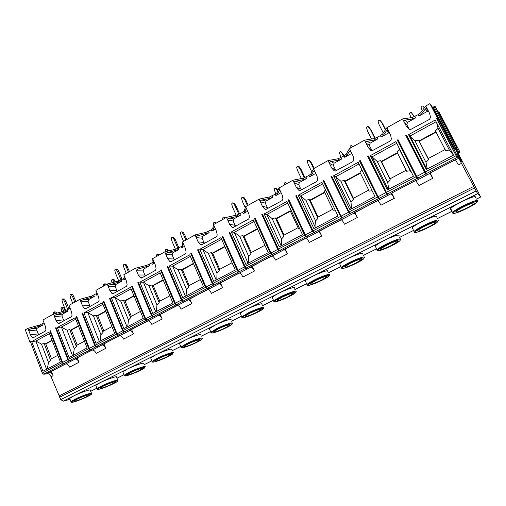 <?xml version="1.0" encoding="UTF-8"?>
<svg xmlns="http://www.w3.org/2000/svg" width="506" height="506" viewBox="0 0 506 506"><rect width="100%" height="100%" fill="white"/><g stroke="black" fill="none" stroke-linecap="round" stroke-linejoin="round"><path stroke-width="0.76" d="M30.48 341.898L29.905 341.974L25.3 329.817L27.931 328.35L30.379 334.795L32.042 337.274L33.358 337.666L45.281 331.095L45.901 329.627L45.426 326.459L42.928 319.963L53.497 314.062L56.027 320.589L57.754 323.087L58.848 323.574L71.435 316.686L72.073 315.187L71.58 311.974L68.993 305.396L79.916 299.293L82.541 305.902L84.325 308.426L85.438 308.913L98.474 301.785L99.132 300.254L98.619 296.997L95.938 290.336L107.234 284.018L109.954 290.716L111.801 293.265L112.939 293.752L126.443 286.371L127.126 284.808L126.589 281.5L123.812 274.752L135.5 268.218L138.321 274.998L140.238 277.573L141.395 278.066L155.393 270.419L156.101 268.825L155.544 265.46L152.66 258.629L164.766 251.861L167.695 258.73L169.681 261.33L170.851 261.823L185.379 253.898L186.113 252.266L185.531 248.851L182.54 241.925L195.082 234.917L198.124 241.874L200.18 244.499L201.369 244.993L216.454 236.77L217.213 235.107L216.612 231.634L213.5 224.62L226.505 217.352L229.661 224.405L231.799 227.055L232.994 227.548L248.68 219.016L249.464 217.308L248.838 213.785L245.606 206.669L259.097 199.13L262.38 206.277L264.6 208.959L265.802 209.452L282.12 200.585L282.936 198.839L282.285 195.253L278.926 188.049L292.93 180.218L296.345 187.467L298.654 190.167L299.849 190.667L316.851 181.452L317.698 179.662L317.015 176.018L313.518 168.713L328.071 160.579L331.626 167.922L334.023 170.648L335.206 171.148L352.941 161.566L353.82 159.732L353.106 156.025L349.469 148.619L364.592 140.162L368.298 147.607L370.797 150.364L371.948 150.858L390.474 140.883L391.385 139.005L390.645 135.228L386.85 127.721L402.586 118.923L406.451 126.475L409.057 129.251L410.157 129.745L429.537 119.353L430.486 117.43L429.708 113.591L425.755 105.975L429.917 103.648L432.649 107.493L434.913 106.14L435.318 106.734L456.848 147.942L454.458 149.131L454.192 148.789L456.513 147.486L456.848 147.942M44.452 374.029L43.642 374.181L42.302 373.08L30.404 341.702L29.905 341.974M70.049 399.329L63.161 401.188L60.796 399.601L51.087 376.774C50.056 374.617 48.759 373.58 47.191 373.662L44.509 374.181M458.126 153.141L480.7 196.998L477.658 193.665L476.108 190.939L458.797 158.277L458.17 157.486L457.367 157.91L457.044 157.505L436.634 118.48L437.424 118.043L429.917 103.648M475.438 197.485C476.298 195.537 471.649 196.973 461.478 201.793C455.881 204.645 452.275 206.872 450.663 208.472C450.03 209.174 450.195 209.49 451.143 209.414M436.298 217.112C438.664 214.74 430.6 217.207 422.105 221.508C416.976 224.114 413.693 226.144 412.257 227.592L412.706 228.497M398.696 235.96C401.011 233.639 392.631 236.213 384.263 240.458C379.557 242.842 376.565 244.695 375.281 246.005L375.699 246.865M362.549 254.082C364.807 251.811 356.104 254.499 347.862 258.68C343.542 260.868 340.804 262.557 339.665 263.746L340.051 264.562M327.755 271.513C329.963 269.293 320.937 272.108 312.828 276.219C308.85 278.237 306.345 279.78 305.327 280.855L305.681 281.621M294.258 288.3C296.402 286.13 287.047 289.071 279.078 293.119C275.409 294.973 273.12 296.389 272.203 297.364L272.525 298.078M261.969 304.467C264.062 302.354 254.379 305.422 246.542 309.406C243.158 311.114 241.058 312.411 240.236 313.296L240.533 313.96M230.831 320.058C232.868 318.002 222.861 321.202 215.164 325.111L209.37 328.691L209.629 329.305M200.774 335.098C202.761 333.106 192.432 336.439 184.88 340.279L179.541 343.568L179.775 344.137M171.755 349.627C173.685 347.685 163.04 351.151 155.633 354.921L150.706 357.951L150.921 358.476M143.71 363.656C145.589 361.771 134.628 365.376 127.367 369.07L122.813 371.872L123.002 372.346M117.727 380.069L116.589 377.223C118.417 375.395 107.152 379.133 100.036 382.751L95.824 385.344L95.995 385.781M91.459 393.187L90.353 390.347C92.13 388.57 80.568 392.441 73.598 395.989L69.689 398.386L69.841 398.785M51.283 371.303L53.092 375.73C52.061 373.573 50.764 372.53 49.202 372.612L65.154 364.048M77.152 357.761L79.018 362.252C77.968 360.057 76.684 358.982 75.166 359.02L91.7 350.152M103.888 343.77L105.811 348.318C104.736 346.091 103.471 344.978 102.01 344.978L119.15 335.782M131.528 329.305L133.514 333.916C132.414 331.651 131.162 330.5 129.764 330.45L147.55 320.918M160.124 314.334L162.179 319.008C161.047 316.712 159.82 315.516 158.486 315.421L176.948 305.529M189.731 298.837L191.844 303.581C190.692 301.247 189.484 300.007 188.219 299.862L207.397 289.59M220.388 282.791L222.577 287.598C221.4 285.226 220.218 283.942 219.028 283.746L238.958 273.076M252.171 266.156L254.429 271.039C253.221 268.623 252.064 267.288 250.963 267.035L271.69 255.941M285.125 248.908L287.471 253.854C286.232 251.406 285.099 250.021 284.087 249.698L305.662 238.162M319.33 231.002L321.759 236.024C320.488 233.532 319.394 232.09 318.47 231.704L340.943 219.693M354.851 212.412L357.369 217.51C356.066 214.974 355.003 213.475 354.194 213.013L377.609 200.502M391.77 193.083L394.383 198.263L391.012 193.425L415.749 180.534M430.17 172.989L432.877 178.245L429.708 173.166L455.451 159.757M429.708 173.166L455.413 159.713L458.436 164.95L461.617 163.299M391.012 193.425L415.698 180.503L418.936 185.493L432.877 178.245M353.814 212.893L377.881 200.616C378.621 201.129 379.658 202.666 380.98 205.227L394.383 198.263M318.034 231.621L341.265 219.781C342.119 220.211 343.188 221.691 344.478 224.209L357.369 217.51M283.594 249.654L306.029 238.218C306.984 238.579 308.091 239.996 309.349 242.475L321.759 236.024M250.413 267.016L272.101 255.973C273.151 256.264 274.29 257.636 275.517 260.071L287.471 253.854M218.434 283.758L239.414 273.076C240.546 273.31 241.716 274.631 242.912 277.029L254.429 271.039M187.587 299.906L207.89 289.571C209.105 289.755 210.294 291.02 211.464 293.379L222.577 287.598M157.809 315.491L177.473 305.491C178.763 305.618 179.978 306.838 181.123 309.16L191.844 303.581M129.055 330.544L148.106 320.855C149.46 320.93 150.699 322.113 151.819 324.397L162.179 319.008M101.263 345.092L119.732 335.699C121.155 335.731 122.414 336.87 123.502 339.121L133.514 333.916M74.388 359.159L92.313 350.051C93.793 350.038 95.065 351.139 96.134 353.352L105.811 348.318M48.393 372.764L65.786 363.928C67.323 363.877 68.607 364.94 69.657 367.122L79.018 362.252M43.642 374.181L63.389 363.833L64.724 363.593L63.908 363.561L69.183 360.797L71.03 360.291L69.708 360.525L68.38 359.387L56.058 327.603L55.546 327.882L56.147 327.818M69.708 360.525L90.119 349.823L91.934 349.336L90.65 349.545L89.334 348.375L76.672 316.275L76.147 316.566L76.767 316.509M90.65 349.545L96.108 346.686L97.917 346.205L96.646 346.401L95.337 345.225L82.573 313.031L82.048 313.322L82.674 313.271M96.646 346.401L117.759 335.333L119.536 334.877L118.315 335.042L117.019 333.84L103.894 301.317L103.35 301.62L103.996 301.582M118.315 335.042L123.964 332.088L125.728 331.632L124.52 331.791L123.224 330.576L109.998 297.964L109.448 298.268L110.106 298.23M124.52 331.791L146.367 320.342L148.106 319.912L146.942 320.039L145.665 318.793L132.053 285.846L131.49 286.156L132.174 286.137M146.942 320.039L152.787 316.977L154.513 316.554L153.362 316.674L152.091 315.415L138.372 282.373L137.803 282.683L138.499 282.671M153.362 316.674L175.993 304.814L177.682 304.422L176.581 304.504L175.323 303.208L161.205 269.825L160.623 270.147L161.344 270.153M176.581 304.504L182.641 301.329L184.317 300.943L183.235 301.019L181.983 299.71L167.745 266.232L167.157 266.554L167.891 266.573M183.235 301.019L206.682 288.73L208.32 288.369L207.296 288.407L206.062 287.06L191.401 253.234L190.8 253.563L191.565 253.614M207.296 288.407L213.576 285.118L215.202 284.764L214.196 284.789L212.963 283.436L198.181 249.509L197.574 249.844L198.352 249.901M214.196 284.789L238.503 272.051L240.091 271.728L239.142 271.716L237.928 270.324L222.703 236.036L222.071 236.378L222.899 236.479M239.142 271.716L245.65 268.306L247.225 267.99L246.295 267.965L245.087 266.561L229.73 232.172L229.098 232.52L229.933 232.633M246.295 267.965L271.513 254.746L273.044 254.467L272.177 254.398L270.995 252.956L255.163 218.194L254.512 218.554L255.403 218.725M272.177 254.398L278.933 250.862L280.444 250.59L279.603 250.508L278.426 249.053L262.456 214.19L261.798 214.55L262.709 214.74M279.78 250.938L279.584 250.508L305.788 236.783L307.25 236.549L306.478 236.422L305.327 234.923L288.856 199.68L288.18 200.053L289.16 200.338M306.478 236.422L313.492 232.747L314.934 232.52L314.188 232.38L313.043 230.869L296.427 195.525L295.744 195.898L296.75 196.208M314.188 232.38L341.392 218.124L342.783 217.934L342.107 217.751L340.993 216.188L323.846 180.459L323.144 180.838L324.251 181.3M342.107 217.751L349.399 213.924L350.772 213.747L350.12 213.545L349.013 211.97L331.715 176.132L331.006 176.518L332.151 177.03M350.12 213.545L378.412 198.719L379.721 198.58L378.077 196.707L360.215 160.472L359.488 160.87L360.664 161.382M379.158 198.327L386.742 194.355L387.286 194.62L388.032 194.228L386.426 192.324L368.4 155.974L367.66 156.379L368.634 157.012L387.286 194.62M387.495 193.962L416.931 178.529L417.38 178.852L418.152 178.454L416.672 176.436L398.045 139.681L397.286 140.099L398.114 140.826L398.513 140.611M417.703 178.125L425.603 173.988L426.027 174.323L426.805 173.919L425.356 171.869L406.558 135.007L405.793 135.425L406.584 136.184L426.027 174.323M69.183 360.797L67.855 359.658L55.546 327.882M425.603 173.988L405.793 135.425M386.742 194.355L367.66 156.379M416.931 178.529L397.286 140.099M349.399 213.924L331.006 176.518M378.412 198.719L359.488 160.87M313.492 232.747L312.347 231.236L295.744 195.898M341.392 218.124L323.144 180.838M278.933 250.862L277.756 249.401L261.798 214.55M305.788 236.783L304.637 235.284L288.18 200.053M245.65 268.306L244.442 266.902L229.098 232.52M271.513 254.746L270.33 253.304L254.512 218.554M213.576 285.118L212.343 283.765L197.574 249.844M238.503 272.051L237.289 270.659L222.071 236.378M182.641 301.329L181.382 300.026L167.157 266.554M206.682 288.73L205.442 287.389L190.8 253.563M152.787 316.977L151.509 315.719L137.803 282.683M175.993 304.814L174.728 303.518L160.623 270.147M123.964 332.088L122.667 330.867L109.448 298.268M146.367 320.342L145.089 319.09L131.49 286.156M96.108 346.686L94.799 345.509L82.048 313.322M117.759 335.333L116.462 334.131L103.35 301.62M63.908 363.561L62.573 362.435L50.353 330.741L49.841 331.019L50.436 330.956M90.119 349.823L88.803 348.659L76.147 316.566M63.389 363.833L62.061 362.707L49.841 331.019M395.913 141.598L413.44 176.252L387.349 189.984L370.303 155.658L395.913 141.598M358.166 162.325L374.978 196.492L349.905 209.686L333.549 175.841L358.166 162.325M321.873 182.255L338.014 215.948L313.897 228.636L298.192 195.259L321.873 182.255M286.953 201.426L302.461 234.657L279.249 246.871L264.157 213.949L286.953 201.426M253.335 219.889L268.237 252.665L245.884 264.429L231.368 231.95L253.335 219.889M220.939 237.681L235.277 270.014L213.734 281.349L199.756 249.306L220.939 237.681M189.699 254.828L203.501 286.731L182.729 297.667L169.27 266.048L189.699 254.828M159.561 271.38L172.856 302.86L152.806 313.41L139.839 282.209L159.561 271.38M130.466 287.357L143.28 318.426L123.919 328.615L111.415 297.819L130.466 287.357M102.357 302.79L114.717 333.454L96.007 343.302L83.945 312.898L102.357 302.79M75.192 317.711L87.114 347.983L69.031 357.502L57.387 327.483L75.192 317.711M48.918 332.138L60.429 362.024L42.934 371.233L31.688 341.594L48.918 332.138M435.204 120.023L453.496 155.171L426.318 169.472L408.544 134.659L435.204 120.023M453.49 155.165L449.334 150.01L438.057 128.322L436.697 122.888M445.122 149.542L428.114 158.574L428.588 159.656L425.989 162.382L427.279 168.972M449.334 150.01L445.666 150.592L435.445 130.89L438.057 128.322M408.544 134.659L409.974 136.057L426.893 169.175M436.096 121.744L409.974 136.057L414.99 140.87L425.989 162.382M414.99 140.87L418.551 140.067L428.234 158.511M435.9 131.769L419.057 140.908M418.551 140.067L428.588 159.656M436.096 132.148L419.366 141.225M411.846 173.096L410.176 170.762L399.36 149.371L398.665 147.044M406.179 170.231L389.879 178.89L390.29 179.978L387.748 182.653L388.734 189.25M410.176 170.762L406.697 171.268L396.894 151.838L399.36 149.371M370.303 155.658L372.081 156.822L388.304 189.478M396.767 143.293L372.081 156.822L377.185 161.433L387.748 182.653M377.185 161.433L380.657 160.661L381.581 161.73L390.088 178.782M397.33 152.704L381.189 161.471M380.657 160.661L390.29 179.978M397.52 153.084L381.581 161.73M368.741 190.123L353.112 198.428L353.466 199.522L350.974 202.141L351.689 208.75M372.157 190.756L369.247 191.148L359.829 171.983L361.885 169.889M333.549 175.841L335.636 176.79L351.215 208.997M358.988 163.995L335.636 176.79L340.835 181.218L350.974 202.141M340.835 181.218L344.213 180.471L345.231 181.458L353.403 198.276M360.253 172.837L344.769 181.243M344.213 180.471L353.466 199.522M360.436 173.21L345.231 181.458M332.733 209.256L317.73 217.226L318.027 218.326L315.586 220.894L316.048 227.51M335.181 210.028L333.22 210.262L324.175 191.363L325.554 189.933M298.192 195.259L300.57 196.005L315.542 227.776M322.664 183.899L300.57 196.005L305.845 200.25L315.586 220.894M305.845 200.25L309.134 199.535L310.248 200.446L318.097 217.036M324.58 192.204L309.71 200.275M309.134 199.535L318.027 218.326M324.751 192.571L310.248 200.446M298.072 227.675L283.664 235.334L283.904 236.435L281.513 238.952L281.734 245.562M299.615 228.554L298.534 228.668L289.843 210.022L290.596 209.225M264.157 213.949L266.801 214.512L281.191 245.846M287.712 203.051L266.801 214.512L272.139 218.586L281.513 238.952M272.139 218.586L275.353 217.896L276.542 218.731L284.094 235.1M290.229 210.857L275.947 218.611M275.353 217.896L283.904 236.435M290.393 211.217L276.542 218.731M264.676 245.416L250.831 252.779L251.027 253.879L248.68 256.352L248.674 262.962M265.378 246.378L256.934 227.814M231.368 231.95L234.259 232.343L248.104 263.259M254.063 221.495L234.259 232.343L239.661 236.264L248.68 256.352M239.661 236.264L242.798 235.587L244.056 236.359L251.33 252.513M257.13 228.826L243.405 236.277M242.798 235.587L251.027 253.879M257.295 229.18L244.056 236.359M232.058 262.753L219.168 269.603L219.319 270.71L217.017 273.132L216.808 279.729M199.756 249.306L202.881 249.54L216.214 280.046M221.641 239.262L202.881 249.54L208.333 253.304L217.017 273.132M208.333 253.304L211.394 252.658L212.722 253.367L219.724 269.306M224.797 246.378L212.014 253.316M211.394 252.658L219.319 270.71M224.949 246.732L212.722 253.367M200.401 279.571L188.611 285.833L188.725 286.94L186.467 289.324L186.063 295.909M169.27 266.048L172.603 266.131L185.443 296.238M190.376 256.39L172.603 266.131L178.099 269.755L186.467 289.324M178.099 269.755L181.091 269.129L182.483 269.774L189.231 285.51M193.412 263.417L181.724 269.761M181.091 269.129L188.725 286.94M193.564 263.765L182.483 269.774M169.871 295.795L159.112 301.513L159.181 302.62L156.968 304.96L156.392 311.525M139.839 282.209L143.369 282.152L155.747 311.867M160.212 272.917L143.369 282.152L148.897 285.643L156.968 304.96M148.897 285.643L151.825 285.03L152.47 285.643L153.274 285.624L159.782 301.152M163.141 279.856L152.47 285.643M151.825 285.03L159.181 302.62M163.286 280.197L153.274 285.624M140.402 311.449L130.611 316.655L130.649 317.762L128.473 320.058L127.727 326.61M111.415 297.819L115.121 297.629L127.057 326.958M131.092 288.875L115.121 297.629L120.687 300.994L128.473 320.058M120.687 300.994L123.546 300.4L124.204 300.994L125.052 300.943L131.326 316.275M133.913 295.719L124.204 300.994M123.546 300.4L130.649 317.762M134.052 296.054L125.052 300.943M111.94 326.572L103.06 331.291L103.06 332.398L100.922 334.662L100.024 341.189M83.945 312.898L87.816 312.594L99.34 341.55M102.965 304.289L87.816 312.594L93.408 315.833L100.922 334.662M93.408 315.833L96.21 315.257L96.874 315.833L97.759 315.75L103.819 330.892M105.684 311.045L96.874 315.833M96.21 315.257L103.06 332.398M105.817 311.38L97.759 315.75M84.439 341.189L76.412 345.453L76.381 346.559L74.281 348.779L73.237 355.288M57.387 327.483L61.409 327.066L72.535 355.655M75.773 319.191L61.409 327.066L67.026 330.19L74.281 348.779M67.026 330.19L69.758 329.634L70.435 330.184L71.359 330.076L77.216 345.029M78.398 325.858L70.435 330.184M69.758 329.634L76.381 346.559M78.531 326.187L71.359 330.076M57.842 355.32L50.619 359.159L50.562 360.259L48.494 362.448L47.317 368.925M31.688 341.594L35.85 341.069L46.596 369.304M49.48 333.599L35.85 341.069L41.486 344.086L48.494 362.448M41.486 344.086L44.161 343.542L44.851 344.074L45.806 343.947L51.46 358.71M52.017 340.184L44.851 344.074M44.161 343.542L50.562 360.259M52.137 340.506L45.806 343.947M44.06 322.91L39.449 325.086L27.931 328.35M438.07 111.997L438.797 111.756L439.176 112.307L460.03 152.205L457.715 153.356L457.468 153.04L459.72 151.787L460.03 152.205M425.755 105.975L420.663 112.775L418.304 114.571L412.093 117.55L402.586 118.923M386.85 127.721L382.625 133.964L380.436 135.646L374.389 138.549L364.592 140.162M349.469 148.619L346.047 154.33L344.017 155.924L338.122 158.745L328.071 160.579M313.518 168.713L310.842 173.938L308.97 175.437L303.214 178.188L292.93 180.218M278.926 188.049L276.946 192.818L275.207 194.228L269.59 196.91L259.097 199.13M245.606 206.669L244.253 211.065L242.671 212.343L237.187 214.961L226.505 217.352M213.5 224.62L212.741 228.642L211.287 229.813L205.929 232.368L195.082 234.917M182.54 241.925L182.337 245.6L180.996 246.675L175.765 249.167L164.766 251.861M152.66 258.629L152.983 261.969L151.749 262.956L146.632 265.391L135.5 268.218M123.812 274.752L124.64 277.642L123.489 278.686L118.48 281.07L107.234 284.018M97.101 293.227L91.263 296.231L79.916 299.293M70.157 308.356L64.932 310.893L53.497 314.062M414.351 116.747L411.694 112.977M424.319 107.892L422.782 105.975L421.321 106.216L420.979 106.981L422.206 110.713M414.193 116.823L411.233 112.44L410.442 112.313L409.455 113.433L410.954 117.715M413.712 115.501L413.225 114.938M385.629 129.523L382.485 123.3L380.335 120.592M375.25 138.321L370.968 129.776L368.785 127.05M385.439 129.808L381.878 122.749L379.867 120.169L378.406 120.403L378.071 121.181L378.975 124.381L383.295 132.964M382.485 123.3L381.878 122.749M374.908 138.429L370.322 129.251L367.906 126.462L366.894 126.911L366.559 127.683L367.457 130.871L371.524 139.017M370.968 129.776L370.322 129.251M352.815 146.746L352.081 145.994M344.143 155.848L341.348 151.964M352.568 146.885L351.284 145.538L350.361 145.962L350.044 146.696L350.43 148.081M343.751 156.069L340.993 151.762L340.26 151.623L339.343 152.685L341.082 157.556M343.542 154.621L342.84 154.21M314.137 168.365L311.639 163.153L309.786 160.636L308.938 160.219M304.966 177.6L300.962 169.162L299.128 166.651L298.224 166.234M313.625 168.65L310.804 162.761L308.951 160.238L307.597 160.434L307.281 161.174L308.116 164.279L311.822 172.027M311.639 163.153L310.804 162.761M304.384 177.834L300.096 168.795L297.8 166.05L296.611 167.208L297.439 170.288L301.355 178.555M300.962 169.162L300.096 168.795M286.915 183.583L285.574 182.647M277.914 190.49L276.573 188.611L275.574 188.219M286.453 183.842L285.656 182.736L284.967 182.59L284.1 183.608L284.461 184.956M277.611 191.211L275.675 188.327L274.429 188.491L274.138 189.187L275.738 193.912M277.762 190.844L277.389 190.73M248.18 205.234L245.872 200.155L244.151 197.688L242.975 197.277M239.673 214.006L235.941 205.74L234.24 203.279L233.019 202.881M247.459 205.638L244.847 199.902L243.127 197.429L241.868 197.587L241.577 198.301L242.349 201.306L245.277 207.757M245.872 200.155L244.847 199.902M238.895 214.38L234.892 205.506L233.19 203.039L232.507 202.881L231.659 203.905L232.418 206.897L236.157 215.189M235.941 205.74L234.892 205.506M225.493 217.915L223.899 217.03M216.195 223.114L214.569 222.242M224.835 218.288L224.095 217.2L223.45 217.049L222.646 218.016L222.975 219.326M215.512 223.494L214.139 222.26L213.342 223.222L213.671 224.525M186.796 239.547L184.652 234.594L183.052 232.178L181.622 231.837M178.865 247.864L175.392 239.8L173.817 237.39L172.344 237.067M185.892 240.053L183.463 234.461L181.863 232.039L181.224 231.874L180.421 232.855L181.135 235.771L183.551 241.362M184.652 234.594L183.463 234.461M177.922 248.37L174.184 239.686L172.603 237.27L171.97 237.105L171.173 238.073L171.882 240.982L175.43 249.249M175.392 239.8L174.184 239.686M168.681 250.9L167.758 249.483L166.31 249.199M159.396 254.86L158.625 254.132L157.587 254.075M167.714 251.14L166.139 249.186L165.222 250.16L165.588 251.659M158.549 255.334L157.271 254.113L156.525 255.03L156.828 256.295M129.523 271.558L126.038 264.366L124.406 264.113M122.104 279.457L118.872 271.595L117.405 269.236L115.747 268.996M128.454 272.158L126.203 266.7L124.71 264.328L124.109 264.157L123.363 265.093L124.027 267.927L126.272 273.379M127.525 266.732L126.203 266.7M121.016 280.065L117.531 271.583L116.057 269.217L115.463 269.047L114.723 269.97L115.381 272.797L118.739 281.001M118.872 271.595L117.531 271.583M115.457 281.861L114.027 279.533L112.421 279.331M106.19 284.6L105.45 283.885L104.249 283.904M114.286 282.171L112.3 279.331L111.459 280.261L112.041 282.759M115.431 281.798L114.141 281.817M105.204 285.156L104.565 284.119L103.547 284.208L103.585 286.061M75.957 301.5L72.706 294.473L70.929 294.302M69.012 309.014L65.995 301.348L64.616 299.033L62.826 298.882M74.755 302.171L72.655 296.851L71.257 294.53L70.701 294.353L69.999 295.238L70.619 298.002L72.712 303.315M74.091 296.788L72.655 296.851M67.785 309.697L64.534 301.424L63.155 299.103L62.605 298.926L61.909 299.811L62.516 302.556L65.691 310.652M65.995 301.348L64.534 301.424M65.255 310.798L63.611 307.743L61.877 307.61M56.634 313.189L55.951 312.025L54.205 311.911M63.958 311.165L61.789 307.616L61.011 308.502L61.84 311.753M64.926 309.957L63.528 310.058M55.363 313.543L54.117 311.917L53.351 312.79L53.623 314.024M41.985 324.061L42.39 325.32L30.879 328.881L37.128 328.242L36.615 330.013L38.658 334.744M42.39 325.32L37.128 328.242M30.379 334.795L38.102 333.922M36.615 330.013L28.867 330.823C28.899 329.849 29.569 329.197 30.879 328.881M458.17 157.486L438.051 118.91L437.266 119.34L457.367 157.91M437.424 118.043L438.051 118.91M432.649 107.493L454.192 148.789M455.242 148.77L457.468 153.04M458.151 154.343L457.69 154.589L460.713 160.389L461.466 161.332L459.372 156.196L458.151 154.343L459.372 156.196M437.266 119.34L436.634 118.48M433.117 107.234L454.666 148.536M455.735 148.593L457.93 152.793M460.713 160.389L458.607 155.209M420.663 112.775L421.403 114.211L425.407 108.91L426.197 108.322L427.273 108.898M428.462 111.194L427.304 111.402L419.038 116L418.298 114.571M414.983 116.412L415.622 117.898L407.551 122.376L406.78 124.64L409.436 129.549M406.451 126.475L409.12 129.207M406.78 124.64L404.073 121.826C403.845 120.757 404.281 120.169 405.376 120.074L407.551 122.376M415.622 117.898L412.826 118.98L405.376 120.074M421.403 114.211L419.341 115.83M382.625 133.964L383.333 135.374L386.66 130.51L387.261 130.01L388.304 130.605M389.291 132.553L381.144 137.063L380.436 135.646M368.298 147.607L372.397 150.794M377.248 137.423L377.855 138.884L370.101 143.198L369.361 145.405L371.6 149.909M369.361 145.405L366.015 143.021C365.819 141.958 366.287 141.364 367.413 141.237L370.101 143.198M377.855 138.884L375.091 139.96L367.413 141.237M383.333 135.374L381.435 136.892M346.047 154.33L346.73 155.728L349.418 151.275L349.867 150.845L350.867 151.465M331.626 167.922L335.51 169.826L336.307 170.731M340.949 157.632L341.537 159.074L334.074 163.217L333.359 165.38L335.51 169.826M333.359 165.38L329.438 163.4C329.267 162.344 329.76 161.743 330.918 161.591L334.074 163.217M341.537 159.074L338.799 160.136L330.918 161.591M351.803 153.369L344.7 157.315L344.017 155.924M346.73 155.728L344.978 157.157M310.842 173.938L311.5 175.316L313.606 171.243L313.935 170.883L314.858 171.515M296.345 187.467L300.766 188.991L301.532 189.889M306.016 177.081L306.573 178.498L299.394 182.495L298.698 184.608L300.766 188.991M298.698 184.608L294.239 183.001C294.1 181.958 294.618 181.344 295.801 181.167L299.394 182.495M306.573 178.498L303.866 179.56L295.801 181.167M315.763 173.394L309.621 176.809L308.97 175.437M311.5 175.316L309.887 176.657M276.946 192.818L277.573 194.177L279.369 190.155L280.216 190.819M262.38 206.277L267.301 207.46L268.041 208.345M272.361 195.809L272.905 197.213L265.979 201.065L265.308 203.127L267.301 207.46M265.308 203.127L260.362 201.875C260.242 200.838 260.786 200.218 261.988 200.022L265.979 201.065M272.905 197.213L270.217 198.27L261.988 200.022M281.077 192.672L275.84 195.582L275.207 194.228M277.573 194.177L276.093 195.436M244.271 211.015L244.879 212.356L246.093 208.712L246.852 209.402M229.661 224.405L235.037 225.259L235.752 226.138M239.926 213.867L240.445 215.252L233.772 218.965L233.127 220.989L235.037 225.259M233.127 220.989L227.719 220.059C227.624 219.028 228.187 218.402 229.414 218.187L233.772 218.965M240.445 215.252L237.788 216.296L229.414 218.187M247.681 211.23L243.272 213.677L242.671 212.343M244.879 212.356L243.519 213.538M212.767 228.56L213.355 229.882L214.032 226.593L214.696 227.314M198.124 241.874L203.918 242.431L204.601 243.304M208.643 231.286L209.136 232.652L202.697 236.232L202.077 238.212L203.918 242.431M202.077 238.212L196.252 237.586C196.176 236.561 196.758 235.935 198.004 235.701L202.697 236.232M209.136 232.652L198.004 235.701M215.493 229.117L211.869 231.134L211.287 229.813M213.355 229.882L212.109 230.995M182.362 245.492L182.925 246.801L183.121 243.835L183.691 244.588M167.695 258.73L173.881 259.002L174.538 259.869M178.447 248.098L178.928 249.439L172.704 252.899L172.103 254.841L173.881 259.002M172.103 254.841L165.892 254.499C165.835 253.481 166.442 252.848 167.701 252.595L172.704 252.899M178.928 249.439L167.701 252.595M184.456 246.365L181.559 247.978L180.996 246.675M182.925 246.801L181.787 247.845M153.008 261.842L153.552 263.133L153.293 260.476L153.767 261.254M138.321 274.998L144.868 275.011L145.507 275.865M149.283 264.328L149.744 265.656L143.742 268.996L143.154 270.9L144.868 275.011M143.154 270.9L136.588 270.824C136.55 269.812 137.17 269.173 138.442 268.907L143.742 268.996M149.744 265.656L138.442 268.907M154.507 263.006L152.293 264.24L151.749 262.956M153.552 263.133L152.515 264.119M124.64 277.642L125.165 278.914L124.881 277.345M109.954 290.716L116.829 290.482L117.449 291.329M121.105 280.014L121.548 281.323L115.741 284.555L115.178 286.421L116.829 290.482M115.178 286.421L108.278 286.592C108.265 285.586 108.898 284.948 110.181 284.669L115.741 284.555M121.548 281.323L110.181 284.669M125.596 279.078L124.014 279.957L123.489 278.686M125.165 278.914L124.223 279.837M82.541 305.902L89.72 305.441L90.315 306.282M93.857 295.181L94.287 296.478L88.676 299.596L88.126 301.431L89.72 305.441M88.126 301.431L80.922 301.829C80.922 300.836 81.567 300.191 82.864 299.9L88.676 299.596M94.287 296.478L82.864 299.9M97.658 294.606L96.671 295.156L96.165 293.897M97.607 294.486L96.874 295.036M56.027 320.589L63.49 319.912L64.066 320.741M67.5 309.855L67.918 311.133L62.485 314.156L61.953 315.953L63.49 319.912M61.953 315.953L54.471 316.566C54.477 315.58 55.141 314.934 56.444 314.631L62.485 314.156M67.918 311.133L56.444 314.631M70.416 309.742L69.733 308.616M406.584 136.184L407.033 135.931M398.114 140.826L417.38 178.852M360.5 161.477L378.981 198.972M349.07 212.084L350.057 214.127M341.436 216.992L342.069 218.307M313.935 232.222L314.245 232.88M306.294 236.327L306.56 236.909M272.19 254.404L272.38 254.815M246.422 267.971L246.58 268.325M239.3 271.716L239.452 272.064M466.323 208.27C459.012 211.729 455.653 212.779 456.248 211.426C457.449 210.281 460.099 208.668 464.198 206.593C471.611 203.089 475.001 202.027 474.356 203.399C473.097 204.582 470.422 206.208 466.323 208.27M427.918 227.327C420.606 230.774 417.184 231.849 417.659 230.553C418.728 229.515 421.144 228.048 424.895 226.15C432.307 222.659 435.755 221.571 435.23 222.887C434.11 223.956 431.675 225.436 427.918 227.327M390.961 245.663C383.649 249.097 380.17 250.192 380.525 248.958L387.122 244.948C394.528 241.47 398.032 240.356 397.634 241.615L390.961 245.663M355.376 263.316C348.077 266.738 344.535 267.864 344.757 266.694L350.778 263.025C358.178 259.565 361.746 258.427 361.474 259.616L355.376 263.316M321.095 280.33C313.796 283.733 310.197 284.884 310.286 283.784L315.795 280.432C323.189 276.984 326.813 275.821 326.674 276.946L321.095 280.33M288.04 296.731C280.754 300.121 277.086 301.298 277.048 300.273L282.095 297.199C289.476 293.771 293.164 292.582 293.151 293.632L288.04 296.731M256.15 312.556C248.87 315.927 245.144 317.135 244.974 316.187L249.603 313.366C256.978 309.95 260.723 308.736 260.843 309.71L256.15 312.556M225.36 327.831C219.844 330.608 212.558 333.011 214 331.55L218.263 328.963C223.873 326.13 231.172 323.751 229.673 325.213L225.36 327.831M195.62 342.587C190.205 345.313 182.685 347.812 184.089 346.395L188.011 344.01C193.52 341.234 201.046 338.754 199.592 340.177L195.62 342.587M166.872 356.85C161.566 359.526 153.811 362.125 155.171 360.746L158.789 358.552C164.191 355.826 171.951 353.251 170.541 354.63L166.872 356.85M139.068 370.645C133.869 373.27 125.886 375.964 127.202 374.63L130.554 372.599C135.848 369.924 143.837 367.255 142.464 368.596L139.068 370.645M112.168 383.997C107.07 386.565 98.872 389.361 100.144 388.064L103.243 386.192C108.429 383.567 116.646 380.797 115.311 382.1L112.168 383.997M86.121 396.919C81.131 399.443 72.712 402.327 73.952 401.075L76.823 399.335C81.902 396.761 90.334 393.896 89.037 395.161L86.121 396.919M63.161 401.188L477.658 193.665M90.719 391.283L96.937 388.184L90.726 391.302M123.964 374.744L116.987 378.216L123.957 374.718M144.121 364.674L151.876 360.81M180.75 346.446L172.204 350.702L180.743 346.427M201.249 336.205L210.597 331.55L201.255 336.231M231.337 321.215L241.495 316.155M262.513 305.687L273.493 300.216M294.84 289.577L306.636 283.695L294.853 289.596M328.388 272.86L341 266.573M363.226 255.498L376.647 248.813L363.238 255.524M399.436 237.459L413.649 230.382L399.449 237.485M437.102 218.693L452.073 211.23M476.31 199.155L480.675 196.979M60.796 399.601L476.108 190.939M59.544 397.267L474.539 187.985M58.943 396.002L473.717 186.429M51.087 376.774L53.092 375.73M455.609 159.947L458.797 158.277M415.964 180.693L429.955 173.368M377.881 200.616L391.321 193.583M341.265 219.781L354.194 213.013M306.029 238.218L318.47 231.704M272.101 255.973L284.087 249.698M239.414 273.076L250.963 267.035M207.89 289.571L219.028 283.746M177.473 305.491L188.219 299.862M148.106 320.855L158.486 315.421M119.732 335.699L129.764 330.45M92.313 350.051L102.01 344.978M65.786 363.928L75.166 359.02M47.191 373.662L49.202 372.612M426.381 173.577L457.044 157.505M416.672 176.436L424.578 172.28M425.356 171.869L456.051 155.747M378.077 196.707L385.673 192.716M386.426 192.324L415.894 176.841M340.993 216.188L348.292 212.349M349.013 211.97L377.337 197.1M305.327 234.923L312.347 231.236M313.043 230.869L340.279 216.562M270.995 252.956L277.756 249.401M278.426 249.053L304.637 235.284M237.928 270.324L244.442 266.902M245.087 266.561L270.33 253.304M206.062 287.06L212.343 283.765M212.963 283.436L237.289 270.659M175.323 303.208L181.382 300.026M181.983 299.71L205.442 287.389M145.665 318.793L151.509 315.719M152.091 315.415L174.728 303.518M117.019 333.84L122.667 330.867M123.224 330.576L145.089 319.09M89.334 348.375L94.799 345.509M95.337 345.225L116.462 334.131M62.573 362.435L67.855 359.658M68.38 359.387L88.803 348.659M42.302 373.08L62.061 362.707M411.726 113.009L411.233 112.44M380.48 120.725L379.867 120.169M368.988 127.215L368.336 126.683M352.391 146.196L351.714 145.76M341.702 152.173L340.993 151.762M309.786 160.636L308.951 160.238M299.128 166.651L298.262 166.278M286.529 183.039L285.656 182.736M276.573 188.611L275.675 188.327M244.151 197.688L243.127 197.429M234.24 203.279L233.19 203.039M225.126 217.39L224.095 217.2M215.834 222.583L214.778 222.419M183.052 232.178L181.863 232.039M173.817 237.39L172.603 237.27M167.758 249.483L166.582 249.401M159.061 254.347L157.866 254.278M126.038 264.366L124.71 264.328M117.405 269.236L116.057 269.217M114.027 279.533L112.73 279.546M105.88 284.094L104.565 284.119M72.706 294.473L71.257 294.53M64.616 299.033L63.155 299.103M63.611 307.743L62.206 307.831M55.951 312.025L54.534 312.126M39.449 325.086L39.917 326.313M32.042 337.274L34.623 336.964M450.701 209.421L451.055 209.244M433.946 106.545L455.539 147.897M434.913 106.14L456.513 147.486M456.665 148.144L458.778 152.179M438.797 111.756L459.72 151.787M425.407 108.91L427.304 111.402M412.093 117.55L412.826 118.98M386.66 130.51L389.089 132.648M370.797 150.364L371.353 150.75M374.389 138.549L375.091 139.96M349.418 151.275L351.354 152.464M334.023 170.648L335.054 171.148M338.122 158.745L338.799 160.136M313.606 171.243L315.029 171.863M298.654 190.167L300.039 190.635M303.214 178.188L303.866 179.56M279.135 190.458L280.204 190.794M264.6 208.959L266.232 209.332M269.59 196.91L270.217 198.27M245.935 208.972L246.719 209.142M231.799 227.055L233.595 227.327M237.187 214.961L237.788 216.296M213.937 226.815L214.481 226.89M200.18 244.499L202.115 244.676M205.929 232.368L206.511 233.69M183.071 244.025L183.419 244.05M169.681 261.33L171.743 261.406M175.765 249.167L176.322 250.47M140.238 277.573L142.426 277.566M146.632 265.391L147.17 266.681M111.801 293.265L114.103 293.17M118.48 281.07L119.005 282.342M84.325 308.426L86.722 308.262M91.263 296.231L91.763 297.484M57.754 323.087L60.246 322.847M64.932 310.893L65.419 312.132M477.411 201.375L477.424 201.299C478.315 199.402 473.667 200.863 463.483 205.676C457.873 208.523 454.249 210.724 452.623 212.299L453.199 213.526C455.084 213.583 459.562 211.913 466.646 208.516C473.369 205.113 475.729 203.368 476.222 202.944M452.794 213.222L450.663 208.472M466.64 208.516C451.58 216.094 448.069 214.146 463.863 206.334C479.745 198.371 482.028 201.002 466.64 208.516M438.19 220.983L438.202 220.869C440.593 218.541 432.541 221.052 424.028 225.334C418.886 227.934 415.59 229.945 414.136 231.362L414.382 232.362C414.591 232.703 415.603 232.608 417.412 232.083L428.367 227.498C413.914 234.771 409.227 233.481 424.426 225.967C439.657 218.326 443.205 220.249 428.361 227.498M414.319 232.241L412.257 227.592M400.505 239.825L400.524 239.667C402.865 237.384 394.497 240.002 386.103 244.227C381.391 246.612 378.387 248.44 377.09 249.73L377.824 250.887C380.082 250.774 384.655 249.066 391.536 245.764L399.601 241.052M377.28 250.559L375.281 246.005M391.524 245.771C377.653 252.753 371.891 252.064 386.521 244.834C401.144 237.497 405.856 238.775 391.524 245.771M364.301 257.731C366.584 255.498 357.894 258.237 349.633 262.399C345.301 264.581 342.556 266.257 341.405 267.421C341.246 268.009 341.55 268.382 342.296 268.541C344.89 268.25 349.482 266.523 356.072 263.354C362.979 259.787 363.061 259.293 363.498 259.002M341.594 268.205L339.665 263.746M356.053 263.36C342.726 270.077 335.971 269.945 350.063 262.981C364.111 255.935 369.899 256.605 356.053 263.36M329.4 275.372L329.444 275.112C331.67 272.93 322.657 275.789 314.53 279.888C310.545 281.899 308.034 283.43 307.003 284.48L307.901 285.548C310.532 285.257 315.194 283.512 321.898 280.305L328.748 276.276M307.193 285.213L305.327 280.855M321.873 280.311C309.058 286.769 301.38 287.161 314.972 280.45C328.476 273.67 335.257 273.784 321.873 280.311M295.82 292.164L295.877 291.842C298.047 289.717 288.705 292.702 280.716 296.731C277.041 298.584 274.739 299.988 273.816 300.943C273.676 301.506 273.999 301.848 274.796 301.962C277.592 301.589 282.304 299.818 288.939 296.655L295.289 292.904M274.012 301.627L272.203 297.364M288.913 296.661C276.58 302.879 268.06 303.752 281.172 297.275C294.157 290.754 301.861 290.349 288.913 296.661M263.449 308.356L263.531 307.964C265.644 305.89 255.973 309.008 248.123 312.974L241.792 316.832C241.634 317.388 241.988 317.711 242.861 317.793C245.859 317.325 250.615 315.535 257.137 312.423L263.038 308.919M241.982 317.464L240.236 313.296M257.111 312.436C245.239 318.419 235.929 319.748 248.591 313.492C261.09 307.218 269.641 306.326 257.111 312.436M232.336 323.505C234.392 321.493 224.392 324.738 216.682 328.634L210.863 332.176C210.698 332.733 211.084 333.037 212.014 333.087C215.17 332.543 219.977 330.734 226.435 327.654C232.52 324.384 232.178 324.39 232.336 323.505M211.053 332.765L209.37 328.691M226.403 327.667C214.961 333.435 204.93 335.174 217.163 329.134C229.205 323.087 238.535 321.746 226.403 327.667M202.229 338.501C204.228 336.541 193.906 339.924 186.341 343.751L180.984 347.008C180.762 347.578 181.211 347.856 182.337 347.85C185.772 347.148 190.585 345.32 196.771 342.366L201.609 339.551L202.229 338.501M181.167 347.552L179.541 343.568M196.739 342.379C185.708 347.945 175 350.076 186.834 344.232C198.434 338.406 208.491 336.648 196.739 342.379M173.153 352.979C175.101 351.075 164.463 354.592 157.043 358.349L152.097 361.354C151.908 361.898 152.344 362.163 153.407 362.151C156.911 361.436 161.806 359.576 168.093 356.591L172.571 353.991L173.153 352.979M152.268 361.847L150.706 357.951M168.062 356.603C157.423 361.967 146.095 364.465 157.537 358.817C168.732 353.188 179.459 351.044 168.062 356.603M145.058 366.97C146.955 365.123 136 368.773 128.726 372.454L124.16 375.231C123.907 375.787 124.419 376.028 125.697 375.945C129.447 375.085 134.337 373.213 140.358 370.348L144.495 367.951L145.058 366.97M124.318 375.686L122.813 371.872M140.326 370.36C130.055 375.541 118.151 378.374 129.232 372.903C140.029 367.476 151.376 364.971 140.326 370.36M117.892 380.493C119.739 378.697 108.48 382.479 101.352 386.091L97.12 388.659C96.791 389.291 97.449 389.481 99.106 389.24C103.097 388.203 107.904 386.337 113.521 383.656C119.498 380.417 117.057 381.562 117.892 380.493M97.272 389.076L95.824 385.344M113.483 383.668C103.566 388.678 91.131 391.821 101.864 386.527C112.288 381.29 124.21 378.444 113.483 383.668M91.611 393.573C93.401 391.834 81.852 395.749 74.869 399.285L70.948 401.663C70.549 402.314 71.302 402.472 73.187 402.143C77.336 400.999 82.117 399.133 87.532 396.546C93.047 393.567 90.846 394.591 91.611 393.573M71.087 402.042L69.689 398.386M87.494 396.565C77.911 401.397 64.983 404.838 75.388 399.708C85.457 394.642 97.905 391.486 87.494 396.565M480.7 196.998L476.317 199.181M452.086 211.255L437.114 218.718M341.012 266.599L328.4 272.879M273.499 300.235L262.519 305.706M241.501 316.174L231.343 321.24M151.882 360.829L144.134 364.693M426.197 108.322L428.348 111.175M387.261 130.017L388.614 131.212M349.867 150.851L350.867 151.471M313.935 170.889L314.694 171.218M279.369 190.161L279.907 190.326M277.566 194.196L276.934 192.837M246.093 208.719L246.441 208.795M244.86 212.406L244.253 211.065M213.323 229.964L212.741 228.642M182.9 246.909L182.337 245.6M153.527 263.259L152.983 261.969M125.153 279.053L124.628 277.781M474.014 202.735L474.356 203.399M434.907 222.254L435.23 222.887M397.337 241.008L397.634 241.615M361.195 259.047L361.474 259.616M326.421 276.409L326.674 276.946M292.923 293.126L293.151 293.632M260.634 309.242L260.843 309.71M229.49 324.782L229.673 325.213M199.427 339.785L199.592 340.177M170.389 354.27L170.541 354.63M142.325 368.26L142.464 368.596"/></g></svg>
